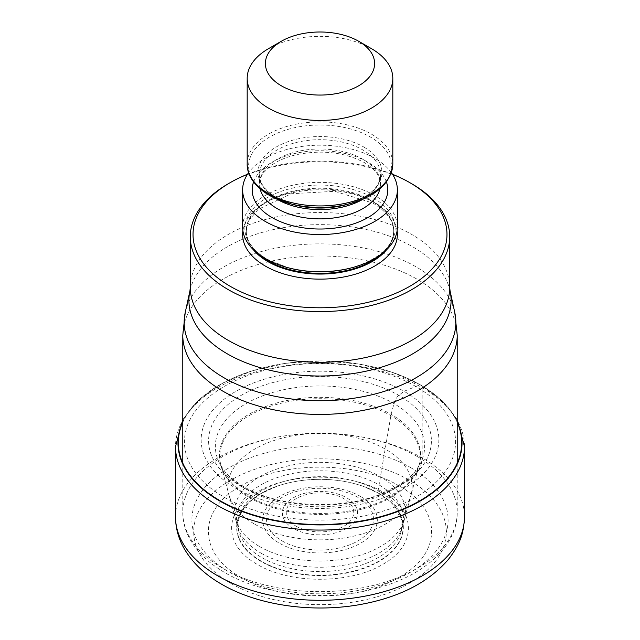 <?xml version="1.0" encoding="UTF-8"?>
<svg xmlns="http://www.w3.org/2000/svg" width="640" height="640" viewBox="0 0 640 640"><rect width="100%" height="100%" fill="white"/><g stroke="black" fill="none" stroke-linecap="round" stroke-linejoin="round"><path stroke-width="0.48" stroke-dasharray="3.2 2.4" d="M230.696 583.304A126.296 72.912 0 0 0 409.304 583.304A126.296 72.912 0 0 0 409.304 480.184A126.296 72.912 0 0 0 230.696 480.184A126.296 72.912 0 0 0 230.696 583.304M457.216 422.328A141.696 81.808 0 0 0 420.192 384.888A448.632 259.024 120 0 0 415.856 386.504L404.04 391.304A118.848 68.616 180 0 0 235.96 391.304A118.848 68.616 180 0 0 235.96 488.344A118.848 68.616 0 0 0 404.04 488.344A118.848 68.616 0 0 0 404.04 391.304L398.776 395.336C397.344 396.352 395.752 399.12 393.992 403.648L391.104 414.32A54.872 31.68 120 0 0 390.864 415.656L378.096 490.576L378.736 493.36A20.936 12.088 120 0 0 378.928 493.432A83.344 48.12 180 0 0 358.92 484.912A83.344 48.12 180 0 0 281.08 484.912A83.344 48.12 180 0 0 261.072 561.48A83.344 48.12 0 0 0 378.928 561.48A83.344 48.12 0 0 0 378.928 493.432A1350.528 779.736 120 0 0 382.688 492.032C349.952 472.24 290.048 472.24 257.312 492.032C223.032 510.928 223.032 545.512 257.312 564.408C290.048 584.208 349.952 584.208 382.688 564.408C416.968 545.512 416.968 510.928 382.688 492.032A5146.24 2971.2 -60 0 1 399.136 485.888C442.416 509.744 442.416 553.408 399.136 577.264C357.816 602.256 282.184 602.256 240.864 577.264C197.584 553.408 197.584 509.744 240.864 485.888C282.184 460.896 357.816 460.896 399.136 485.888L409.304 480.184A18.208 10.512 120 0 0 422.176 457.888L422.176 387.648A5.464 3.152 120 0 0 420.432 384.928L420.192 384.888A141.696 81.808 0 0 0 282.664 363.816A141.696 81.808 0 0 0 182.784 422.328M411.72 183.744A129.704 74.888 0 0 0 228.28 183.744M392.504 174.28A126.976 73.312 0 0 0 247.496 174.28M242.632 227.032A77.368 44.672 180 0 1 290.392 185.768A77.368 44.672 180 0 1 374.712 195.448A77.368 44.672 180 0 1 397.368 227.032M391.376 172.632A77.368 44.672 0 0 0 374.712 158.288A77.368 44.672 0 0 0 248.624 172.632M371.488 48.664A72.816 42.04 0 0 0 268.512 48.664M175.504 516.88A144.496 83.424 180 0 1 264.704 439.808A144.496 83.424 180 0 1 422.176 457.888A144.496 83.424 180 0 1 464.496 516.88M464.496 446.64A144.496 83.424 0 0 0 422.176 387.648A144.496 83.424 0 0 0 264.704 369.568A144.496 83.424 0 0 0 175.504 446.64M182.784 421.736A142.032 82 180 0 1 283.2 363.712A142.032 82 180 0 1 420.432 384.928A142.032 82 180 0 1 457.216 421.736M224.144 497.184A135.552 78.264 0 0 0 415.856 497.184A135.552 78.264 0 0 0 415.856 386.504A135.552 78.264 180 0 0 224.144 386.504A135.552 78.264 180 0 0 224.144 497.184M241.224 486.296A111.408 64.32 0 0 0 398.776 486.296A111.408 64.32 0 0 0 398.776 395.336A111.408 64.32 180 0 0 241.224 395.336A111.408 64.32 180 0 0 241.224 486.296M246.008 489.088A104.64 60.416 0 0 0 416.928 469.136A104.64 60.416 0 0 0 393.992 403.648A104.64 60.416 180 0 0 262.144 396.032A104.64 60.416 180 0 0 223.072 469.136A104.64 60.416 180 0 0 246.008 489.088M221 465.56L223.072 469.136C225.136 470.592 222.992 473.24 243.656 486.584C281.208 509.68 353.408 510.68 392.944 488.464C413.2 477.176 416.288 469.408 416.928 469.136L419 465.552A100.216 57.864 0 0 1 351.04 511.592A100.216 57.864 0 0 1 249.136 497.488A100.216 57.864 180 0 1 220.992 465.544A100.56 58.056 180 0 0 248.896 496.432A100.56 58.056 0 0 0 350.152 510.76A100.56 58.056 0 0 0 419 465.56L419 465.56A100.56 58.056 0 0 0 391.104 414.32A100.56 58.056 180 0 0 273.488 403.904A100.56 58.056 180 0 0 221 465.56A100.216 57.864 180 0 1 220.984 465.52A100.216 57.864 180 0 1 274.584 404.992A100.216 57.864 180 0 1 390.864 415.656A100.216 57.864 0 0 1 419.016 465.52L411.04 494.864A92.152 53.2 0 0 0 385.16 449.016A92.152 53.2 180 0 0 278.232 439.208A92.152 53.2 180 0 0 228.96 494.864L220.984 465.52M254.84 524.256A92.152 53.2 0 0 0 348.552 537.224A92.152 53.2 0 0 0 411.04 494.864L404.448 519.248A85.464 49.344 0 0 0 380.432 476.776A85.464 49.344 180 0 0 281.304 467.672A85.464 49.344 180 0 0 235.552 519.248L228.96 494.864A92.152 53.2 180 0 0 254.84 524.256M259.568 546.56A85.464 49.344 0 0 0 346.52 558.576A85.464 49.344 0 0 0 404.448 519.248L402.528 526.408A83.512 48.216 0 0 0 379.056 484.92A83.512 48.216 180 0 0 282.2 476.016A83.512 48.216 180 0 0 237.472 526.408L235.552 519.248A85.464 49.344 180 0 0 259.568 546.56M260.944 553.104A83.512 48.216 0 0 0 345.936 564.848A83.512 48.216 0 0 0 402.528 526.408L401.192 531.368A82.16 47.432 0 0 0 378.096 490.576A82.16 47.432 180 0 0 282.832 481.816A82.16 47.432 180 0 0 238.808 531.368L237.472 526.408A83.512 48.216 180 0 0 260.944 553.104M276.736 486.336L259.848 494.216L249.816 501.72L244.536 507.488L239.96 515.352L238.376 520.728L238.04 523.432L238.808 531.368A82.16 47.432 180 0 0 261.904 557.656A82.16 47.432 0 0 0 345.528 569.2A82.16 47.432 0 0 0 401.192 531.368L401.968 523.504C402.104 522.248 401.456 519.504 400.016 515.288C396.616 507.056 389.48 499.728 378.608 493.304L363.264 486.336A83.064 47.952 180 0 1 378.736 493.36A83.064 47.952 0 0 1 378.736 561.184A83.064 47.952 0 0 1 261.264 561.184A83.064 47.952 180 0 1 276.736 486.336A83.064 47.952 180 0 1 276.76 486.328A83.064 47.952 180 0 1 363.24 486.328A83.064 47.952 180 0 1 363.264 486.336M417.024 456.4A137.216 79.224 180 0 1 417.12 456.456A137.216 79.224 180 0 1 457.216 512.424A137.216 79.224 180 0 1 372.512 585.616A137.216 79.224 180 0 1 222.976 568.44A137.216 79.224 180 0 1 222.88 568.384A137.216 79.224 180 0 1 182.784 512.424A137.216 79.224 180 0 1 267.488 439.232A137.216 79.224 180 0 1 417.024 456.4M457.216 335.2A137.216 79.224 -0 0 0 417.024 279.176A137.216 79.224 0 0 0 267.488 262.008A137.216 79.224 0 0 0 182.784 335.2M410.592 467.552A128.112 73.968 180 0 1 410.592 572.152A128.112 73.968 180 0 1 229.408 572.152A128.112 73.968 180 0 1 229.408 467.552A128.112 73.968 180 0 1 410.592 467.552M185.224 312.512A135.832 78.424 180 0 1 275.96 248.104A135.832 78.424 180 0 1 416.048 266.84A135.832 78.424 180 0 1 454.776 312.512M450.064 290.888A131.088 75.68 0 0 0 412.696 246.808A131.088 75.68 0 0 0 412.6 246.752A131.088 75.68 0 0 0 277.432 228.744A131.088 75.68 0 0 0 189.936 290.888M190.296 287.416A129.704 74.888 180 0 1 270.304 218.248A129.704 74.888 180 0 1 411.624 234.416A129.704 74.888 180 0 1 411.72 234.464A129.704 74.888 180 0 1 449.704 287.416M242.896 230.752A77.368 44.672 180 0 1 293.392 192.52A77.368 44.672 180 0 1 374.712 202.88A77.368 44.672 180 0 1 397.104 230.752M253.456 249.824A73.728 42.568 180 0 1 246.272 231.496A73.728 42.568 180 0 1 291.784 192.168A73.728 42.568 180 0 1 372.136 201.392A73.728 42.568 180 0 1 393.728 231.496A73.728 42.568 180 0 1 386.544 249.824M382.672 253.224A73.728 42.568 0 0 0 393.728 230.808A73.728 42.568 0 0 0 372.136 200.704A73.728 42.568 0 0 0 291.784 191.48A73.728 42.568 0 0 0 246.272 230.808A73.728 42.568 0 0 0 257.328 253.224M373.12 197.792A75.128 43.376 180 0 1 351.952 267.72C379.128 259.152 393.056 246.848 393.728 230.808L393.728 231.496C393.712 221.008 386.768 211.528 372.888 203.064L334.712 191.304L291.36 193.736L258.104 209.384L249.192 220.208L246.272 230.808C246.288 241.296 253.232 250.768 267.112 259.24L288.048 267.72A75.128 43.376 180 0 1 266.88 259.136A75.128 43.376 180 0 1 266.88 197.792A75.128 43.376 180 0 1 373.12 197.792M253.592 181.936A67.808 39.152 180 0 1 300.568 152.368A67.808 39.152 180 0 1 367.952 162.192A67.808 39.152 180 0 1 386.408 181.936M260.064 188.808A60.528 34.944 180 0 1 259.472 183.928A60.528 34.944 180 0 1 296.84 151.64A60.528 34.944 180 0 1 362.8 159.216A60.528 34.944 180 0 1 380.528 183.928A60.528 34.944 180 0 1 379.936 188.808M363.408 198.992A60.528 34.944 0 0 0 380.528 174.64A60.528 34.944 0 0 0 362.8 149.928A60.528 34.944 0 0 0 296.84 142.352A60.528 34.944 0 0 0 259.472 174.64A60.528 34.944 0 0 0 276.592 198.992M363.792 147.016A61.928 35.752 180 0 1 346.336 204.656C368.712 197.512 380.104 187.512 380.528 174.64L380.528 183.928L379.184 177.52C377.08 172.248 372.12 167.256 364.312 162.552C344.592 152.144 321.808 149.552 295.96 154.792C285.712 157.28 277.352 160.912 270.888 165.688L263.744 172.544C260.824 176.496 259.4 180.288 259.472 183.928L259.472 174.64C259.416 183.016 265.08 190.696 276.448 197.68L293.664 204.656A61.928 35.752 180 0 1 276.208 197.576A61.928 35.752 180 0 1 276.208 147.016A61.928 35.752 180 0 1 363.792 147.016M350.376 203.56A71.416 41.232 0 0 0 370.504 137.088A71.416 41.232 0 0 0 269.496 137.088A71.416 41.232 0 0 0 269.496 195.4M247.184 163.896A72.816 42.04 180 0 1 292.136 125.056A72.816 42.04 180 0 1 371.488 134.168A72.816 42.04 180 0 1 392.816 163.896M360.528 496.456A57.312 33.088 0 0 0 279.472 496.456A57.312 33.088 0 0 0 279.472 543.248A57.312 33.088 0 0 0 360.528 543.248A57.312 33.088 0 0 0 360.528 496.456M282.192 540.984A53.464 30.872 0 0 0 357.728 541.032A53.464 30.872 0 0 0 357.968 497.424A53.464 30.872 0 0 0 357.808 497.328A53.464 30.872 0 0 0 282.272 497.28A53.464 30.872 0 0 0 282.032 540.888A53.464 30.872 0 0 0 282.192 540.984M293.408 528.472A37.608 21.712 180 0 1 293.368 497.792A37.608 21.712 180 0 1 346.504 497.72A37.608 21.712 180 0 1 346.592 497.768A37.608 21.712 180 0 1 346.632 528.448A37.608 21.712 180 0 1 293.496 528.52A37.608 21.712 180 0 1 293.408 528.472M296.208 526.248A33.76 19.488 0 0 0 343.912 526.184A33.76 19.488 0 0 0 343.872 498.64A33.76 19.488 0 0 0 343.792 498.592A33.76 19.488 180 0 0 296.088 498.664A33.76 19.488 180 0 0 296.128 526.2A33.76 19.488 180 0 0 296.208 526.248M457.216 419.56L442.528 400.944L421.048 385.152L391.984 372.192L358.368 363.952L322.312 360.92L286.112 363.272L252.064 370.872L222.32 383.272L198.72 399.784L182.784 419.56M281.08 484.912L276.76 486.328M358.92 484.912L363.24 486.328M457.216 463.136L457.216 512.424C457.408 545.232 425.824 573.976 381.224 586.912C330.88 602.328 265.216 596.488 224.856 572.608C208.768 563.336 197.048 552.056 189.688 538.768C185.128 530.328 182.824 521.544 182.784 512.424L182.784 463.136"/><path stroke-width="0.96" d="M182.784 422.328A141.696 81.808 0 0 0 219.808 500.576A141.696 81.808 0 0 0 390.248 513.776A141.696 81.808 0 0 0 457.216 422.328M247.496 174.28A126.976 73.312 0 0 0 230.216 182.632L228.28 183.744A129.704 74.888 0 0 0 190.296 236.696A129.704 74.888 0 0 0 228.28 289.648A129.704 74.888 0 0 0 411.72 289.648A129.704 74.888 0 0 0 449.704 236.696A129.704 74.888 0 0 0 411.72 183.744L409.784 182.632A126.976 73.312 0 0 0 392.504 174.28M230.216 182.632A126.976 73.312 0 0 0 230.216 286.304A126.976 73.312 0 0 0 409.784 286.304A126.976 73.312 0 0 0 409.784 182.632L411.72 183.744M397.368 189.872L397.368 227.032A77.368 44.672 180 0 1 352.904 267.464A77.368 44.672 180 0 1 287.096 267.464A77.368 44.672 180 0 1 265.288 258.616A77.368 44.672 180 0 1 242.632 227.032L242.632 189.872A77.368 44.672 0 0 0 265.288 221.456A77.368 44.672 0 0 0 349.608 231.144A77.368 44.672 0 0 0 397.368 189.872A77.368 44.672 0 0 0 391.376 172.632M248.624 172.632A77.368 44.672 0 0 0 242.632 189.872M281.384 41.232L268.512 48.664A72.816 42.04 0 0 0 247.184 78.392A72.816 42.04 0 0 0 268.512 108.12A72.816 42.04 0 0 0 371.488 108.12A72.816 42.04 0 0 0 392.816 78.392A72.816 42.04 0 0 0 371.488 48.664L358.616 41.232A54.616 31.528 0 0 0 281.384 41.232L281.384 41.232A54.616 31.528 0 0 0 281.384 85.824A54.616 31.528 0 0 0 358.616 85.824A54.616 31.528 0 0 0 358.616 41.232L371.488 48.664M464.496 516.88A144.496 83.424 180 0 1 375.296 593.952A144.496 83.424 180 0 1 217.824 575.872A144.496 83.424 180 0 1 175.504 516.88L175.504 446.64A144.496 83.424 0 0 0 217.824 505.632A144.496 83.424 0 0 0 375.296 523.712A144.496 83.424 0 0 0 464.496 446.64L464.496 516.88C463.728 531.92 461.376 542.552 448.352 559.472C429.136 581.728 401.008 596.504 363.96 603.816C315.336 613.528 258.952 606.08 221.592 584.208C204.936 574.672 192.448 562.776 184.128 548.52C178.456 538.544 175.576 528 175.504 516.88M457.216 421.736A142.032 82 180 0 1 390.976 513.944A142.032 82 180 0 1 219.568 500.896A142.032 82 180 0 1 182.784 421.736M182.784 463.136L182.784 335.2A137.216 79.224 0 0 0 222.976 391.216A137.216 79.224 -0 0 0 372.512 408.384A137.216 79.224 -0 0 0 457.216 335.2L457.216 463.136M457.216 335.2L454.776 312.512A135.832 78.424 180 0 1 379.72 392.728A135.832 78.424 180 0 1 223.952 377.744A135.832 78.424 180 0 1 185.224 312.512L182.784 335.2M449.704 236.696L449.704 287.416A129.704 74.888 180 0 1 369.696 356.592A129.704 74.888 180 0 1 228.376 340.424A129.704 74.888 180 0 1 228.28 340.368A129.704 74.888 180 0 1 190.296 287.416L189.936 290.888A131.088 75.68 0 0 0 227.304 353.84A131.088 75.68 0 0 0 227.4 353.896A131.088 75.68 0 0 0 377.696 368.288A131.088 75.68 0 0 0 450.064 290.888L454.776 312.512M397.104 230.752A77.368 44.672 180 0 1 352.56 274.984A77.368 44.672 180 0 1 265.288 266.048A77.368 44.672 180 0 1 242.896 230.752M386.544 249.824A73.728 42.568 180 0 1 267.864 261.592A73.728 42.568 180 0 1 253.456 249.824M257.328 253.224A73.728 42.568 0 0 0 267.864 260.904A73.728 42.568 0 0 0 382.672 253.224M352.904 267.464L351.952 267.72A75.128 43.376 180 0 1 288.048 267.72L287.096 267.464M386.408 181.936A67.808 39.152 180 0 1 352.2 224.328A67.808 39.152 180 0 1 272.048 217.56A67.808 39.152 180 0 1 253.592 181.936M379.936 188.808A60.528 34.944 180 0 1 339.192 217.072A60.528 34.944 180 0 1 277.2 208.64A60.528 34.944 180 0 1 260.064 188.808M276.592 198.992A60.528 34.944 0 0 0 277.2 199.352A60.528 34.944 0 0 0 363.408 198.992M350.376 203.56L346.336 204.656A61.928 35.752 180 0 1 293.664 204.656L289.624 203.56A71.416 41.232 0 0 0 350.376 203.56C377.152 195.712 391.296 182.496 392.816 163.896A72.816 42.04 180 0 1 347.864 202.736A72.816 42.04 180 0 1 268.512 193.624A72.816 42.04 180 0 1 247.184 163.896L247.184 78.392M269.496 195.4A71.416 41.232 0 0 0 289.624 203.56L269.264 195.296C252.656 185.472 246.84 173.216 247.184 163.896M464.496 446.64L457.216 419.56M182.784 419.56L175.504 446.64M449.704 287.416L450.064 290.888M190.296 236.696L190.296 287.416M392.816 78.392L392.816 163.896M189.936 290.888L185.224 312.512"/></g></svg>
